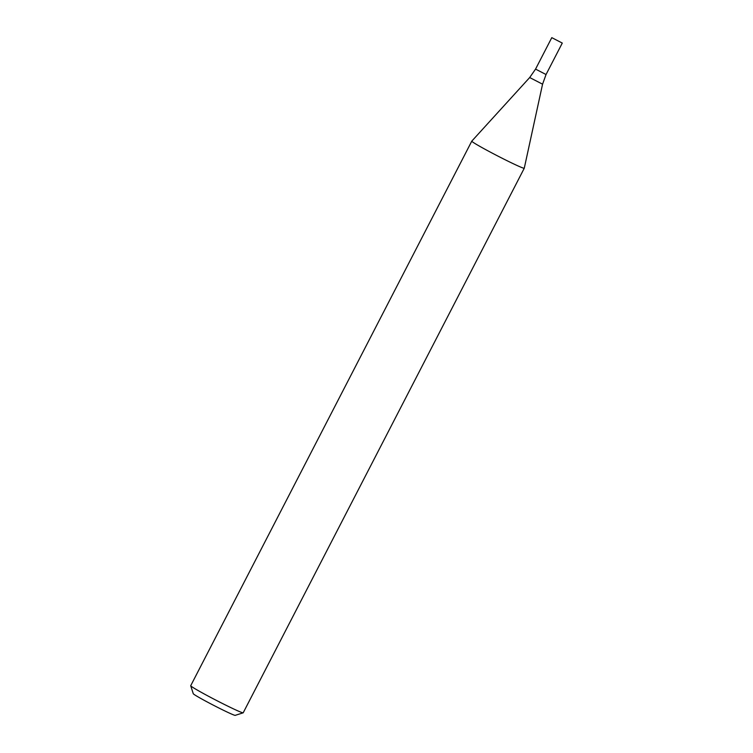 <?xml version="1.0" encoding="UTF-8"?>
<svg xmlns="http://www.w3.org/2000/svg" width="753" height="753" viewBox="0 0 753 753"><rect width="100%" height="100%" fill="white"/><g stroke="black" fill="none" stroke-linecap="round" stroke-linejoin="round"><path stroke-width="1.13" d="M471.783 141.15L190.716 685.701A29.527 1.29 27.3 0 0 190.716 685.757A29.527 1.29 27.3 0 0 216.365 700.384A29.527 1.29 27.3 0 0 243.153 712.827A29.527 1.29 27.3 0 0 243.2 712.79L524.267 168.23A29.527 1.29 27.3 0 0 524.267 168.22L542.565 84.185L529.688 77.54L471.792 141.131A29.527 1.29 27.3 0 0 471.783 141.15A29.527 1.29 27.3 0 0 484.904 149.188A29.527 1.29 27.3 0 0 524.267 168.23M190.716 685.757L193.257 693.701A23.625 1.026 27.3 0 0 213.777 705.401A23.625 1.026 27.3 0 0 235.209 715.35L243.153 712.827M562.284 43.072L551.789 37.65L562.284 43.072L546.047 74.528L535.552 69.107L546.047 74.528L535.552 69.107L529.688 77.54M546.047 74.528L542.565 84.185M551.789 37.65L535.552 69.107"/></g></svg>
